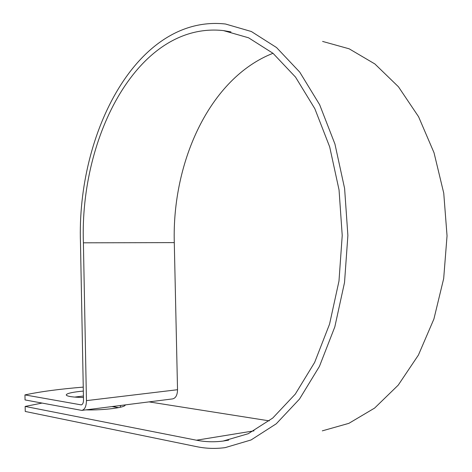 <?xml version="1.0" encoding="UTF-8"?>
<svg xmlns="http://www.w3.org/2000/svg" width="472" height="472" viewBox="0 0 472 472"><rect width="100%" height="100%" fill="white"/><g stroke="black" fill="none" stroke-linecap="round" stroke-linejoin="round"><path stroke-width="0.71" d="M111.958 406.581L118.667 407.631M83.332 391.082L79.514 391.459C70.759 392.492 66.334 393.672 66.245 395.011C67.071 396.421 72.806 397.253 83.455 397.501M83.426 396.008L74.623 397.088M125.163 405.047L125.163 404.905C126.166 407.483 103.763 410.41 85.851 409.885M42.002 403.094L25.158 406.427L196.464 440.211C205.172 441.939 214.052 442.223 223.103 441.066L248.272 433.703L272.745 418.05L295.301 394.096L314.647 362.402L329.556 324.134L338.979 281.064L342.224 235.469L339.043 189.892L329.686 146.88L314.836 108.702L295.537 77.119L273.017 53.306L248.567 37.795L223.403 30.586C138.691 21.429 79.579 135.971 83.396 242.82L86.447 400.634C86.311 406.392 84.765 409.643 81.798 410.398L25.046 399.931L24.957 394.905L81.237 404.887C82.683 404.522 83.438 402.935 83.503 400.132L80.482 243.003C76.552 132.968 137.44 14.296 225.498 24.013L251.381 31.524L276.551 47.554L299.744 72.127L319.638 104.695L334.949 144.072L344.601 188.44L347.882 235.451L344.531 282.486L334.813 326.907L319.444 366.378L299.502 399.064L276.273 423.779L251.08 439.957L225.179 447.627C215.462 448.913 205.94 448.589 196.612 446.654L25.246 411.46L25.158 406.427M269.252 420.865L149.022 401.884M83.255 387.117C59.891 389.017 40.462 391.607 24.957 394.905M81.927 410.38L172.61 398.899C175.755 398.144 177.395 395.088 177.531 389.719L174.286 242.614C171.961 161.902 209.763 78.057 272.999 53.295M322.594 41.418L349.168 48.817L374.868 63.95L398.445 86.777L418.581 116.737L434.028 152.739L443.745 193.131L447.043 235.847L443.68 278.58L433.904 319.019L418.404 355.086L398.226 385.14L374.615 408.079L348.891 423.337L322.305 430.853M115.009 406.191L115.02 407M253.995 430.853L196.464 440.211M81.685 404.769L80.836 404.876M174.286 242.614L83.396 242.82M177.531 389.719L86.447 400.634M120.407 405.507L120.443 407.242M230.985 31.901L223.403 30.586M228.684 440.134L223.103 441.066"/></g></svg>
